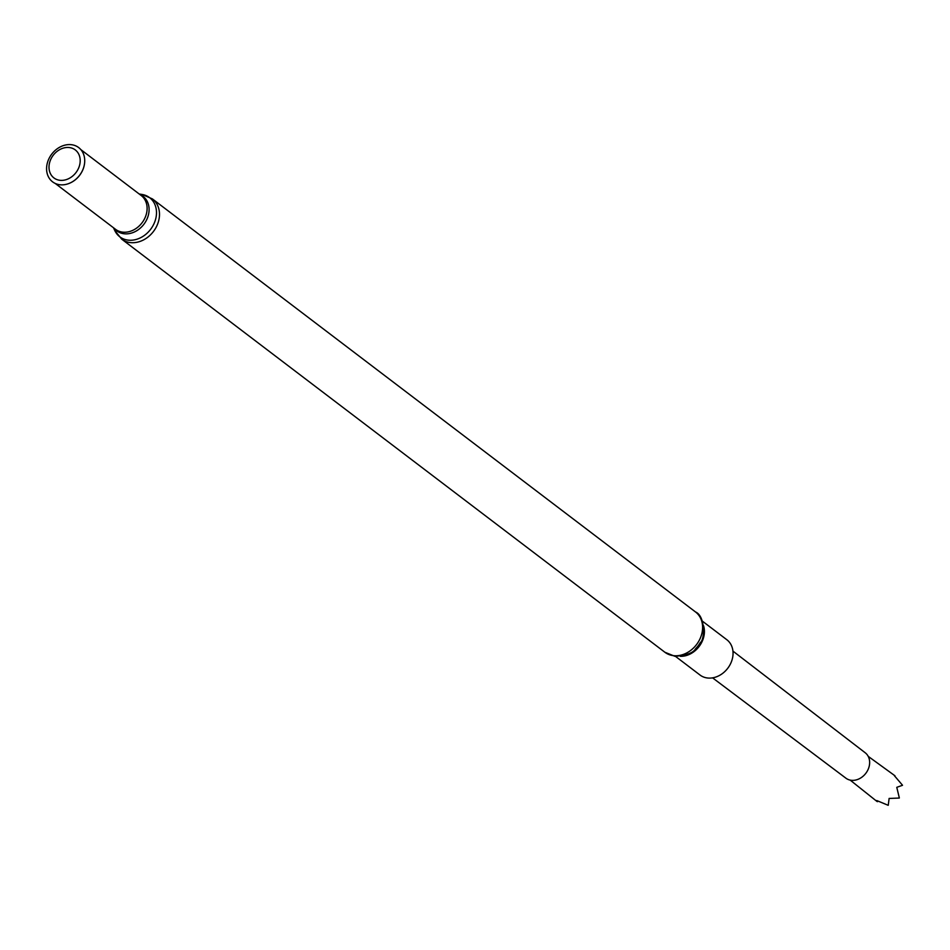 <?xml version="1.0" encoding="UTF-8"?>
<svg xmlns="http://www.w3.org/2000/svg" width="950" height="950" viewBox="0 0 950 950"><rect width="100%" height="100%" fill="white"/><g stroke="black" fill="none" stroke-linecap="round" stroke-linejoin="round"><path stroke-width="1.43" d="M712.595 677.861L845.904 778.181A15.96 12.956 -52.7 0 0 851.188 780.283A15.96 12.956 -52.7 0 0 867.682 770.355A15.96 12.956 -52.7 0 0 865.224 752.78L732.937 651.106M876.648 800.541L877.562 801.646L877.135 800.696L888.155 805.291A15.734 12.789 -52.7 0 0 888.25 805.279L889.117 798.451L899.282 798.047A15.734 12.789 -52.7 0 0 899.341 797.964L896.776 787.324L902.5 785.294A15.734 12.789 -52.7 0 0 902.488 785.211L894.366 775.675M675.498 656.379L700.008 675.023A22.159 18.003 -52.7 0 0 707.406 677.979A22.159 18.003 -52.7 0 0 730.336 664.157A22.159 18.003 -52.7 0 0 726.845 639.742L702.323 621.098M59.814 180.286A17.611 14.297 -52.7 0 0 79.444 165.775A17.611 14.297 -52.7 0 0 69.386 147.559A17.611 14.297 -52.7 0 0 49.756 162.07A17.611 14.297 -52.7 0 0 59.814 180.286M59.803 184.739A21.529 17.492 -52.7 0 0 69.101 183.421A21.529 17.492 -52.7 0 0 84.597 163.056A21.529 17.492 -52.7 0 0 71.499 144.709A21.529 17.492 -52.7 0 0 47.5 162.45A21.529 17.492 -52.7 0 0 59.803 184.739M69.196 183.386A21.221 17.231 -52.7 0 0 69.302 183.338A21.221 17.231 -52.7 0 0 84.574 163.269A21.221 17.231 -52.7 0 0 84.586 163.162M680.331 656.319A22.159 18.003 -52.7 0 0 703.57 625.765M695.507 611.954A25.306 20.556 -52.7 0 1 699.509 639.849A25.306 20.556 -52.7 0 1 673.312 655.631A25.306 20.556 -52.7 0 1 664.869 652.246L674.916 656.307C686.529 655.369 693.429 652.828 695.614 648.707A23.323 18.941 -52.7 0 0 700.316 642.533C704.734 640.169 705.613 616.158 695.507 611.954L152.404 198.906L142.167 194.477A24.605 19.986 -52.7 0 1 155.313 220.269A24.605 19.986 -52.7 0 1 128.012 240.112A24.605 19.986 -52.7 0 1 114.772 230.518L121.754 239.198A25.306 20.556 -52.7 0 0 130.197 242.571A25.306 20.556 -52.7 0 0 156.394 226.789A25.306 20.556 -52.7 0 0 152.404 198.906M55.183 183.409L115.472 229.271A21.221 17.231 -52.7 0 0 122.55 232.109A21.221 17.231 -52.7 0 0 144.507 218.868A21.221 17.231 -52.7 0 0 141.158 195.486L80.869 149.637M114.143 228.261A21.684 17.622 -52.7 0 0 123.999 233.748A21.684 17.622 -52.7 0 0 147.369 218.179A21.684 17.622 -52.7 0 0 139.828 194.489M868.217 756.366L894.959 775.782M139.163 193.978L142.167 194.477M664.869 652.246L121.754 239.198M113.478 227.751L114.772 230.518M850.167 780.104L877.064 801.527"/></g></svg>
